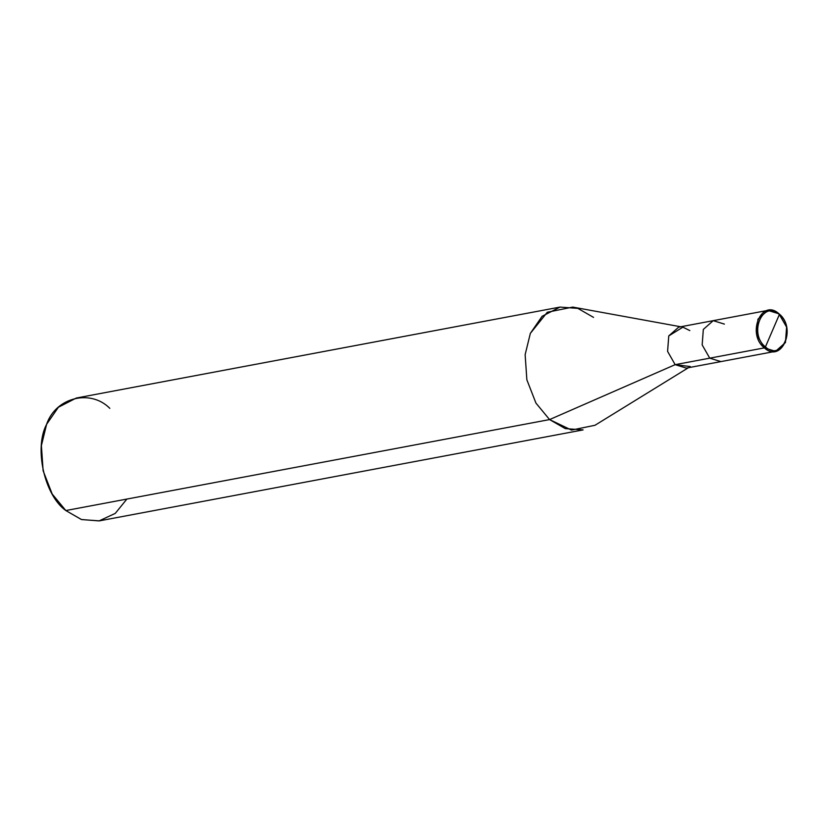 <?xml version="1.0" encoding="UTF-8"?>
<svg xmlns="http://www.w3.org/2000/svg" width="828" height="828" viewBox="0 0 828 828"><rect width="100%" height="100%" fill="white"/><g stroke="black" fill="none" stroke-linecap="round" stroke-linejoin="round"><path stroke-width="1.24" d="M775.546 351.331L764.368 347.884L709.741 358.162L720.919 361.598L775.546 351.331L785.441 342.564L786.6 327.091L779.355 314.547C796.567 328.002 781.87 362.136 765.424 346.911C748.201 333.456 762.909 299.322 779.355 314.547L765.424 346.911L764.368 347.884C746.245 333.725 761.719 297.801 779.034 313.833L779.355 314.547C762.909 299.322 748.201 333.456 765.424 346.911C781.87 362.136 796.567 328.002 779.355 314.547L765.424 346.911L764.368 347.884L709.741 358.162L702.165 344.893L703.334 329.42L713.218 320.664L703.334 329.42L702.165 344.893L709.741 358.162L675.162 364.662L667.596 351.393L668.755 335.92L678.649 327.163L767.846 310.386L757.962 319.153L756.792 334.626L764.368 347.884C781.684 363.916 797.157 327.991 779.034 313.833L767.846 310.386M724.407 324.1L713.218 320.664M689.827 330.6L682.903 327.163L668.755 335.92L667.596 351.393L675.162 364.662L549.564 419.579L535.933 403.07L526.856 379.783L525.138 354.643L530.344 333.373L547.298 312.249L572.769 307.084L680.74 326.77M690.304 366.556L675.162 364.662L686.35 368.098L720.919 361.598L709.741 358.162L675.162 364.662L549.564 419.579L65.826 510.545L52.195 494.026L43.118 470.739L41.4 445.599L46.606 424.329L58.384 407.252L76.279 398.04L560.018 307.084L542.123 316.286L530.344 333.373L525.138 354.643L526.856 379.783L535.933 403.07L549.564 419.579L65.826 510.545C44.443 495.454 33.876 448.041 46.606 424.329C55.652 397.481 90.418 388.705 109.834 408.359M593.562 317.403L577.851 308.378L560.018 307.084M126.881 499.056L115.278 513.381L99.06 520.915L81.382 519.518L65.826 510.545L81.537 519.57L99.37 520.864L583.109 429.898L565.276 428.604L549.564 419.579L571.496 430.094L594.99 425.271L688.441 367.704"/></g></svg>
